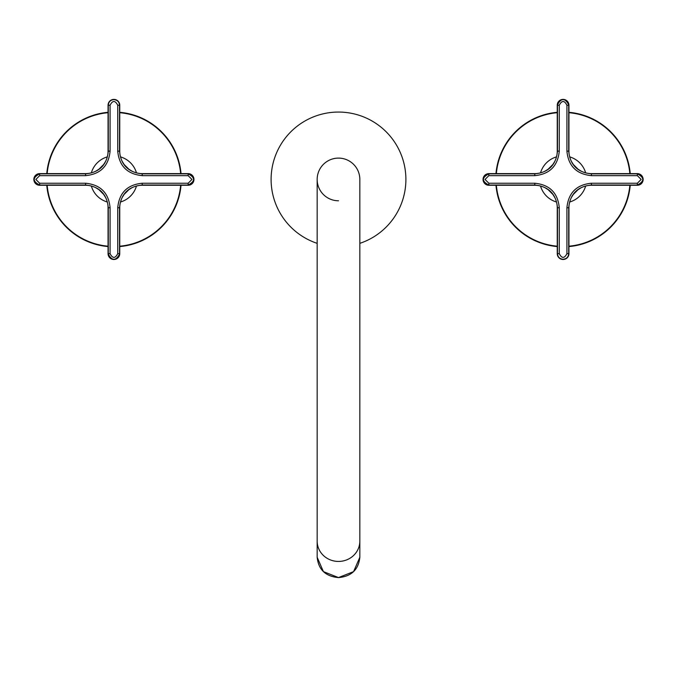 <?xml version="1.0" encoding="UTF-8"?>
<svg xmlns="http://www.w3.org/2000/svg" width="677" height="677" viewBox="0 0 677 677"><rect width="100%" height="100%" fill="white"/><g stroke="black" fill="none" stroke-linecap="round" stroke-linejoin="round"><path stroke-width="1.02" d="M317.166 243.356A67.378 67.378 0 0 1 338.5 112.06A67.378 67.378 0 0 1 359.834 243.356M181.03 185.27A67.378 67.378 0 0 1 119.753 246.572M108.058 246.572A67.378 67.378 0 0 1 46.772 185.27M46.772 173.617A67.378 67.378 0 0 1 108.058 112.314M119.753 112.314A67.378 67.378 0 0 1 181.03 173.617M142.238 175.648C127.327 174.184 119.152 166.009 117.722 151.132A5614.674 48.998 -90 0 1 117.722 105.214C115.175 100.281 112.627 100.281 110.08 105.214A5614.674 48.998 90 0 1 110.089 151.132C108.616 166.043 100.45 174.217 85.573 175.648A5614.674 48.998 180 0 1 39.647 175.648L35.847 179.447L39.647 183.239A5614.674 48.998 0 0 1 85.573 183.239C100.484 184.703 108.65 192.877 110.089 207.754A5614.674 48.998 90 0 1 110.08 253.672C112.627 258.606 115.183 258.606 117.722 253.672A5614.674 48.998 -90 0 1 117.722 207.754C119.186 192.843 127.361 184.669 142.238 183.239A5614.674 48.998 -0 0 1 188.155 183.239L191.955 179.447L188.155 175.648A5614.674 48.998 180 0 1 142.238 175.648L142.221 173.854A5612.88 48.981 0 0 0 188.13 173.845C195.348 177.577 195.348 181.301 188.13 185.041A5612.88 48.981 180 0 0 142.221 185.033C128.444 186.361 120.878 193.935 119.516 207.746A5612.88 48.981 90 0 0 119.524 253.647C119.186 257.065 117.316 258.936 113.905 259.266C110.495 258.936 108.616 257.065 108.286 253.647A5612.88 48.981 -90 0 0 108.286 207.746C106.958 193.96 99.392 186.395 85.581 185.033A5612.88 48.981 180 0 0 39.672 185.041C32.454 181.309 32.454 177.586 39.672 173.845A5612.88 48.981 -0 0 0 85.581 173.854C99.358 172.525 106.932 164.951 108.286 151.14A5612.88 48.981 -90 0 0 108.286 105.24C108.616 101.821 110.495 99.951 113.905 99.621C117.316 99.951 119.186 101.821 119.524 105.24A5612.88 48.981 90 0 0 119.516 151.14C120.844 164.926 128.418 172.491 142.221 173.854L142.221 173.617A22.476 22.476 0 0 1 131.829 171.069L128.858 169.208L124.145 164.494L122.292 161.524A22.476 22.476 0 0 1 119.753 151.14L119.753 105.24A5.848 5.848 0 0 0 113.905 99.392A5.848 5.848 0 0 0 108.058 105.24L108.058 151.14A22.476 22.476 0 0 1 105.519 161.524L103.657 164.494L98.944 169.208L95.982 171.069A22.476 22.476 0 0 1 85.581 173.617L39.672 173.617A5.822 5.822 0 0 0 33.85 179.447A5.822 5.822 0 0 0 39.672 185.27L85.581 185.27A22.476 22.476 0 0 1 95.982 187.817L98.944 189.678L103.657 194.392L105.519 197.362A22.476 22.476 0 0 1 108.058 207.746L108.058 253.647A5.848 5.848 0 0 0 113.905 259.494A5.848 5.848 0 0 0 119.753 253.647L119.753 207.746A22.476 22.476 0 0 1 122.292 197.362L124.145 194.392L128.858 189.678L131.829 187.817A22.476 22.476 0 0 1 142.221 185.27L188.13 185.27A5.822 5.822 0 0 0 193.952 179.447A5.822 5.822 0 0 0 188.13 173.617L142.221 173.617A22.476 22.476 0 0 1 131.829 171.069L131.829 171.069M98.944 189.678L103.657 194.392M98.944 169.216L103.657 164.494M105.519 161.524L105.519 161.524A22.476 22.476 0 0 0 108.058 151.14L110.089 151.132M124.145 194.392L128.858 189.678M124.145 164.494L128.858 169.208M495.97 173.617A67.378 67.378 0 0 1 557.247 112.314M568.942 112.314A67.378 67.378 0 0 1 630.228 173.617M630.228 185.27A67.378 67.378 0 0 1 568.942 246.572M557.247 246.572A67.378 67.378 0 0 1 495.97 185.27M317.166 557.264L323.411 571.625L338.5 577.574L353.58 571.633L359.834 557.264C358.565 569.628 351.456 576.406 338.5 577.608C325.544 576.406 318.435 569.628 317.166 557.264L317.166 541.118A21.334 20.31 180 0 0 338.5 561.436A21.334 20.31 180 0 0 359.834 541.118L359.834 179.447A21.334 21.334 0 0 0 338.5 158.105A21.334 21.334 0 0 0 317.166 179.447L317.166 179.447A21.334 21.334 0 0 1 338.5 158.105A21.334 21.334 0 0 0 317.166 179.447A21.334 21.334 0 0 0 338.5 200.781A21.334 21.334 0 0 1 317.166 179.447A21.334 21.334 0 0 1 338.5 158.105A21.342 21.342 0 0 1 359.834 179.786M359.834 179.447A21.334 21.334 0 0 0 338.5 158.105A21.342 21.342 0 0 0 317.166 179.786M534.762 183.239C549.673 184.703 557.848 192.877 559.278 207.754A5614.674 48.998 90 0 1 559.278 253.672C561.825 258.606 564.373 258.606 566.92 253.672A5614.674 48.998 -90 0 1 566.911 207.754C568.384 192.843 576.55 184.669 591.427 183.239A5614.674 48.998 -0 0 1 637.353 183.239L641.153 179.447L637.353 175.648A5614.674 48.998 180 0 1 591.427 175.648C576.516 174.184 568.35 166.009 566.911 151.132A5614.674 48.998 -90 0 1 566.92 105.214C564.373 100.281 561.817 100.281 559.278 105.214A5614.674 48.998 90 0 1 559.278 151.132C557.814 166.043 549.639 174.217 534.762 175.648A5614.674 48.998 180 0 1 488.845 175.648L485.045 179.447L488.845 183.239A5614.674 48.998 0 0 1 534.762 183.239L534.779 185.033A5612.88 48.981 180 0 0 488.87 185.041C481.652 181.309 481.652 177.586 488.87 173.845A5612.88 48.981 -0 0 0 534.779 173.854C548.556 172.525 556.122 164.951 557.484 151.14A5612.88 48.981 -90 0 0 557.476 105.24C557.814 101.821 559.684 99.951 563.095 99.621C566.505 99.951 568.384 101.821 568.714 105.24A5612.88 48.981 90 0 0 568.714 151.14C570.042 164.926 577.608 172.491 591.419 173.854A5612.88 48.981 0 0 0 637.328 173.845C644.546 177.577 644.546 181.301 637.328 185.041A5612.88 48.981 180 0 0 591.419 185.033C577.642 186.361 570.068 193.935 568.714 207.746A5612.88 48.981 90 0 0 568.714 253.647C568.384 257.065 566.505 258.936 563.095 259.266C559.684 258.936 557.814 257.065 557.476 253.647A5612.88 48.981 -90 0 0 557.484 207.746C556.155 193.96 548.582 186.395 534.779 185.033L534.779 185.27A22.476 22.476 0 0 1 545.171 187.817L548.142 189.678L552.855 194.392L554.708 197.362A22.476 22.476 0 0 1 557.247 207.746L557.247 253.647A5.848 5.848 0 0 0 563.095 259.494A5.848 5.848 0 0 0 568.942 253.647L568.942 207.746A22.476 22.476 0 0 1 571.481 197.362L573.343 194.392L578.056 189.678L581.018 187.817A22.476 22.476 0 0 1 591.419 185.27L637.328 185.27A5.822 5.822 0 0 0 643.15 179.447A5.822 5.822 0 0 0 637.328 173.617L591.419 173.617A22.476 22.476 0 0 1 581.018 171.069L578.056 169.208L573.343 164.494L571.481 161.524A22.476 22.476 0 0 1 568.942 151.14L568.942 105.24A5.848 5.848 0 0 0 563.095 99.392A5.848 5.848 0 0 0 557.247 105.24L557.247 151.14A22.476 22.476 0 0 1 554.708 161.524L552.855 164.494L548.142 169.208L545.171 171.069A22.476 22.476 0 0 1 534.779 173.617L488.87 173.617A5.822 5.822 0 0 0 483.048 179.447A5.822 5.822 0 0 0 488.87 185.27L534.779 185.27A22.476 22.476 0 0 1 545.171 187.817L545.171 187.817M578.056 169.208L573.343 164.486M578.056 189.67L573.343 194.392M571.481 197.362L571.481 197.362A22.476 22.476 0 0 0 568.942 207.746L566.911 207.754M548.142 169.208L552.855 164.486M552.855 194.392L548.142 189.678M47.162 185.27A66.989 66.989 0 0 0 108.058 246.183M119.753 246.183A66.989 66.989 0 0 0 180.641 185.27M136.475 172.872A23.509 23.509 0 0 0 120.489 156.878M107.313 156.878A23.509 23.509 0 0 0 91.336 172.872M180.641 173.617A66.989 66.989 0 0 0 119.753 112.704M108.058 112.704A66.989 66.989 0 0 0 47.162 173.617M91.336 186.014A23.509 23.509 0 0 0 107.313 202.008M120.489 202.008A23.509 23.509 0 0 0 136.475 186.014M131.829 187.817L131.829 187.817A22.476 22.476 0 0 1 142.221 185.27L188.13 185.27C195.645 181.385 195.645 177.501 188.13 173.617L142.221 173.617M122.292 161.524L122.292 161.524A22.476 22.476 0 0 1 119.753 151.14L119.753 105.24L117.722 105.214M117.722 207.754L119.753 207.746A22.476 22.476 0 0 1 122.292 197.362L122.292 197.362M105.519 197.362L105.519 197.362A22.476 22.476 0 0 1 108.058 207.746L108.058 253.647C111.95 261.195 115.852 261.195 119.753 253.647L119.753 207.746M95.982 171.069L95.982 171.069A22.476 22.476 0 0 1 85.581 173.617L39.672 173.617C32.157 177.501 32.157 181.385 39.672 185.27L85.581 185.27A22.476 22.476 0 0 1 95.982 187.817L95.982 187.817M117.722 253.672L119.753 253.647M110.08 105.214L108.058 105.24L108.058 151.14M85.573 175.648L85.581 173.617M39.647 175.648L39.672 173.617M39.647 183.239L39.672 185.27M85.573 183.239L85.581 185.27M110.089 207.754L108.058 207.746M110.08 253.672L108.058 253.647M142.238 183.239L142.221 185.27M188.155 183.239L188.13 185.27M188.155 175.648L188.13 173.617M117.722 151.132L119.753 151.14M629.838 173.617A66.989 66.989 0 0 0 568.942 112.704M557.247 112.704A66.989 66.989 0 0 0 496.359 173.617M540.525 186.014A23.509 23.509 0 0 0 556.511 202.008M569.687 202.008A23.509 23.509 0 0 0 585.664 186.014M496.359 185.27A66.989 66.989 0 0 0 557.247 246.183M568.942 246.183A66.989 66.989 0 0 0 629.838 185.27M585.664 172.872A23.509 23.509 0 0 0 569.687 156.878M556.511 156.878A23.509 23.509 0 0 0 540.525 172.872M545.171 171.069L545.171 171.069A22.476 22.476 0 0 1 534.779 173.617L488.87 173.617C481.355 177.501 481.355 181.385 488.87 185.27L534.779 185.27M554.708 197.362L554.708 197.362A22.476 22.476 0 0 1 557.247 207.746L557.247 253.647L559.278 253.672M559.278 151.132L557.247 151.14A22.476 22.476 0 0 1 554.708 161.524L554.708 161.524M571.481 161.524L571.481 161.524A22.476 22.476 0 0 1 568.942 151.14L568.942 105.24C565.05 97.691 561.148 97.691 557.247 105.24L557.247 151.14M581.018 187.817L581.018 187.817A22.476 22.476 0 0 1 591.419 185.27L637.328 185.27C644.842 181.385 644.842 177.501 637.328 173.617L591.419 173.617A22.476 22.476 0 0 1 581.018 171.069L581.018 171.069M559.278 105.214L557.247 105.24M566.92 253.672L568.942 253.647L568.942 207.746M591.427 183.239L591.419 185.27M637.353 183.239L637.328 185.27M637.353 175.648L637.328 173.617M591.427 175.648L591.419 173.617M566.911 151.132L568.942 151.14M566.92 105.214L568.942 105.24M534.762 175.648L534.779 173.617M488.845 175.648L488.87 173.617M488.845 183.239L488.87 185.27M559.278 207.754L557.247 207.746M119.753 105.24C119.406 101.685 117.451 99.739 113.905 99.392C110.351 99.739 108.405 101.685 108.058 105.24M359.834 541.118L359.834 557.264M317.166 541.118L317.166 179.447M557.247 253.647C557.594 257.201 559.549 259.147 563.095 259.494C566.649 259.147 568.595 257.201 568.942 253.647"/></g></svg>
